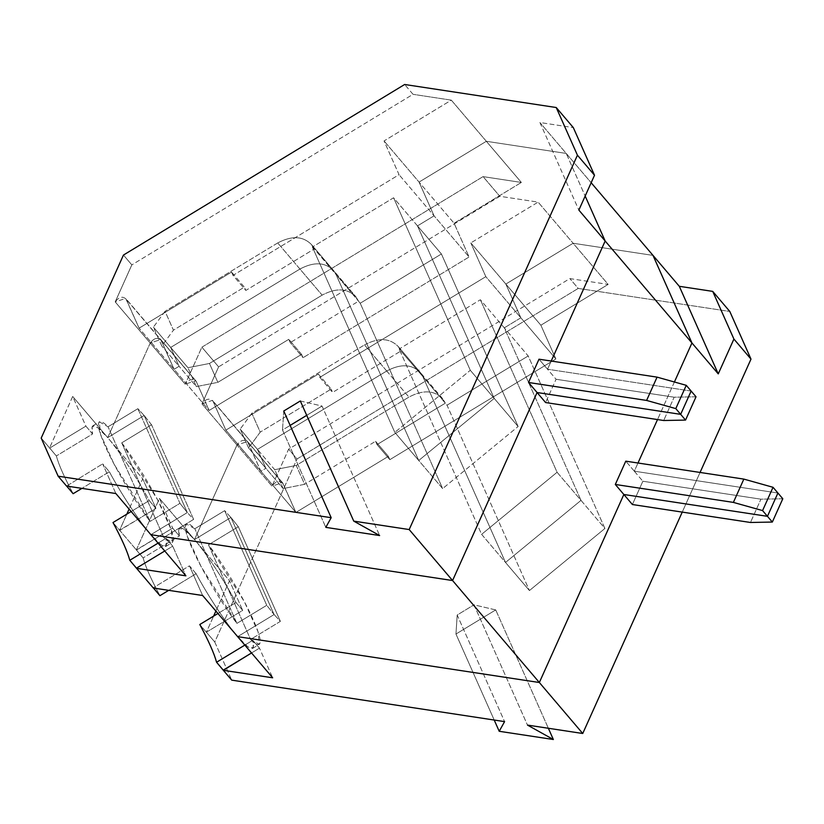 <?xml version="1.0" encoding="UTF-8"?>
<svg xmlns="http://www.w3.org/2000/svg" width="824" height="824" viewBox="0 0 824 824"><rect width="100%" height="100%" fill="white"/><g stroke="black" fill="none" stroke-linecap="round" stroke-linejoin="round"><path stroke-width="0.62" stroke-dasharray="4.12 3.09" d="M277.719 242.936C291.82 235.458 303.077 236.014 311.513 244.604L333.72 270.705C325.284 262.104 314.026 261.548 299.936 269.036L277.719 242.936L299.936 269.036L170.692 347.429L179.076 366.299L174.111 369.317L160.711 339.55L150.215 343.042L107.707 437.626L72.687 396.468L49.574 447.906L56.351 455.96C58.731 464.777 64.334 477.353 73.13 493.71C64.334 477.353 58.731 464.777 56.351 455.96L41.2 438.08L49.574 447.906L72.687 396.468L85.881 426.132L49.656 448.102L85.881 426.132L92.566 433.991L56.351 455.96L92.566 433.991L85.881 426.132L72.687 396.468L107.707 437.626C94.987 423.155 89.94 421.95 92.566 433.991L92.113 426.575L97.448 427.388L107.707 437.626L144.159 415.512L137.865 408.694L108.047 426.791L99.364 421.857L100.487 434.258L114.289 464.561L150.123 521.417L179.951 503.33L187.326 512.569L150.874 534.683C139.689 521.901 120.963 493.504 109.355 471.74C120.963 493.504 139.689 521.901 150.874 534.683L187.326 512.569L179.951 503.33L137.865 408.694L144.159 415.512L187.326 512.569L144.159 415.512L107.707 437.626L150.215 343.042L115.195 301.893L150.215 343.042C154.109 337.871 157.796 337.006 161.277 340.446L126.247 299.297L161.277 340.446L174.111 369.317L139.091 328.168L174.111 369.317L179.076 366.299L161.803 345.998L179.076 366.299L170.692 347.429L153.408 327.128L170.692 347.429L299.936 269.036C314.026 261.548 325.284 262.104 333.72 270.705L311.513 244.604C303.077 236.014 291.82 235.458 277.719 242.936L165.047 311.287L277.719 242.936M355.927 296.794L358.512 301.224L290.244 342.64L358.512 301.224L360.222 303.232L441.417 253.988L417.5 225.889L434.073 215.837L469.093 256.985L434.073 215.837L419.066 182.094L454.086 223.242L419.066 182.094L486.335 141.295L521.365 182.444L454.086 223.242L469.093 256.985L303.057 357.688L469.093 256.985L454.086 223.242L521.365 182.444L483.07 176.614L201.87 347.182L185.235 384.19C189.129 379.019 192.816 378.154 196.297 381.594L195.731 380.698L185.235 384.19L150.215 343.042L160.711 339.55L196.297 381.594L209.131 410.465L301.584 354.382L303.057 357.688L290.244 342.64L288.781 339.323L217.855 382.346L209.461 363.466L217.855 382.346L196.359 386.6L187.965 367.731L209.461 363.466L322.143 295.126L209.461 363.466L187.965 367.731L170.692 347.429L187.965 367.731L196.359 386.6L179.076 366.299L196.359 386.6L217.855 382.346L288.781 339.323L301.584 354.382L209.131 410.465L174.111 369.317L179.076 366.299L170.692 347.429L299.936 269.036L322.143 295.126C336.233 287.648 347.491 288.204 355.927 296.794L333.72 270.705L336.038 274.516L358.244 300.616L355.927 296.794C347.491 288.204 336.233 287.648 322.143 295.126L299.936 269.036C314.026 261.548 325.284 262.104 333.72 270.705L336.038 274.516L418.736 460.492L494.215 398.404L417.5 225.889L494.215 398.404L470.298 370.295L393.584 197.781L470.298 370.295L394.82 432.384L470.298 370.295L494.215 398.404L418.736 460.492L394.82 432.384L312.389 247.035L393.584 197.781L417.5 225.889L434.073 215.837L419.066 182.094L486.335 141.295L419.066 182.094L384.046 140.945L419.066 182.094L434.073 215.837L399.053 174.688L434.073 215.837L417.5 225.889L393.584 197.781L312.389 247.035L314.099 249.044L312.389 247.035L394.82 432.384L418.736 460.492L336.038 274.516L313.831 248.426L314.099 249.044L245.83 290.45L233.017 275.391L399.053 174.688L384.046 140.945L451.315 100.147L413.03 94.317L451.315 100.147L486.335 141.295L566.222 153.429L539.916 122.519L566.222 153.429L585.174 196.05L566.222 153.429L486.335 141.295L451.315 100.147L384.046 140.945L399.053 174.688L233.017 275.391L231.544 272.085L244.357 287.133L245.83 290.45L314.099 249.044L313.831 248.426L355.927 296.794L311.173 244.203L313.831 248.426L311.513 244.604M539.916 122.519L578.86 210.089L539.916 122.519L573.319 127.596L539.916 122.519M300.317 400.969L322.04 406.047L379.637 535.549L322.04 406.047L300.317 400.969M115.854 493.535L102.66 463.881L109.355 471.74L81.916 488.375L109.355 471.74L102.66 463.881L115.854 493.535M283.744 411.022L282.519 430.025L290.141 425.4L282.519 430.025L325.81 527.37L282.519 430.025L283.744 411.022M306.713 415.348L322.04 406.047L306.713 415.348M66.62 486.057L102.66 463.881L66.62 486.057M413.03 94.317L404.656 84.491L413.03 94.317L131.83 264.885L123.456 255.049L131.83 264.885L115.195 301.893L125.691 298.401L139.091 328.168L126.247 299.297C122.776 295.857 119.089 296.722 115.195 301.893L131.83 264.885L413.03 94.317M108.047 426.791L137.865 408.694L179.951 503.33L150.123 521.417L108.047 426.791L150.123 521.417C139.812 508.264 117.338 473.47 105.173 446C92.803 418.293 99.653 417.964 108.047 426.791M231.544 272.085L139.091 328.168L231.544 272.085L233.017 275.391L245.83 290.45L244.357 287.133L173.442 330.156L161.803 345.998L153.408 327.128L165.047 311.287L173.442 330.156L244.357 287.133L231.544 272.085M165.047 311.287L153.408 327.128L161.803 345.998L173.442 330.156L165.047 311.287M538.999 359.192L547.538 369.224L551.215 361.046L547.538 369.224L538.999 359.192M691.14 391.06L547.538 369.224L691.14 391.06L547.538 369.224L556.076 379.267L545.612 402.555L556.076 379.267L547.538 369.224L691.14 391.06M364.507 344.906C378.597 337.428 389.865 337.984 398.291 346.574L420.498 372.664C412.072 364.074 400.804 363.518 386.714 371.006L364.507 344.906L386.714 371.006C400.804 363.518 412.072 364.074 420.498 372.664L422.815 376.486L505.514 562.452L581.002 500.374L504.288 327.859L480.371 299.751L399.177 349.005L400.886 351.014L332.618 392.42L319.805 377.361L485.83 276.658L520.85 317.807L504.288 327.859L520.85 317.807L505.843 284.064L573.123 243.255L652.999 255.399L573.123 243.255L505.843 284.064L520.85 317.807L485.83 276.658L470.823 242.915L505.843 284.064L470.823 242.915L485.83 276.658L319.805 377.361L318.332 374.055L225.869 430.138L213.035 401.267C209.564 397.827 205.876 398.692 201.973 403.863L218.607 366.855L499.808 196.287L538.103 202.107L470.823 242.915L538.103 202.107L573.123 243.255L538.103 202.107L499.808 196.287L218.607 366.855L201.87 347.182L483.07 176.614L499.808 196.287L483.07 176.614L521.365 182.444L486.335 141.295L566.222 153.429L591.158 182.732L566.222 153.429L585.174 196.05L566.222 153.429L486.335 141.295L419.066 182.094L434.073 215.837L417.5 225.889L441.417 253.988L360.222 303.232L336.038 274.516L418.736 460.492L442.653 488.591L360.222 303.232L442.653 488.591L518.131 426.502L441.417 253.988L518.131 426.502L494.215 398.404L417.5 225.889L494.215 398.404L518.131 426.502L442.653 488.591L418.736 460.492L494.215 398.404L418.736 460.492L336.038 274.516L333.72 270.705C325.284 262.104 314.026 261.548 299.936 269.036L170.692 347.429L179.076 366.299L174.111 369.317L209.131 410.465L196.297 381.594L161.277 340.446L174.111 369.317L161.277 340.446C157.796 337.006 154.109 337.871 150.215 343.042L185.235 384.19L201.87 347.182L218.607 366.855L201.973 403.863L212.468 400.371L248.055 442.416L260.889 471.287L265.864 468.269L257.469 449.399L386.714 371.006L257.469 449.399L240.196 429.098L251.835 413.246L364.507 344.906L251.835 413.246L260.219 432.126L248.58 447.968L265.864 468.269L260.889 471.287L247.488 441.52L236.993 445.012C240.896 439.841 244.584 438.976 248.055 442.416L213.035 401.267L225.869 430.138L260.889 471.287L225.869 430.138L318.332 374.055L331.145 389.103L260.219 432.126L331.145 389.103L318.332 374.055L319.805 377.361L332.618 392.42L331.145 389.103L332.618 392.42L400.886 351.014L399.177 349.005L480.371 299.751L504.288 327.859L581.002 500.374L557.086 472.265L480.371 299.751L557.086 472.265L481.607 534.354L399.177 349.005L481.607 534.354L505.514 562.452L422.815 376.486L400.886 351.014L422.815 376.486L420.498 372.664L398.291 346.574L400.608 350.396L398.291 346.574C389.865 337.984 378.597 337.428 364.507 344.906M442.704 398.764L420.498 372.664L422.815 376.486L445.022 402.586L442.704 398.764L445.3 403.193L377.031 444.61L445.3 403.193L447.01 405.202L528.194 355.958L504.288 327.859L528.194 355.958L604.919 528.472L581.002 500.374L504.288 327.859L520.85 317.807L555.87 358.955L389.845 459.658L555.87 358.955L540.874 325.212L555.87 358.955L520.85 317.807L505.843 284.064L540.874 325.212L608.143 284.404L569.847 278.584L288.647 449.152L272.013 486.16C275.916 480.989 279.604 480.124 283.075 483.564L295.909 512.435L388.372 456.352L389.845 459.658L377.031 444.61L375.559 441.293L304.643 484.316L375.559 441.293L388.372 456.352L375.559 441.293L377.031 444.61L389.845 459.658L388.372 456.352L295.909 512.435L260.889 471.287L265.864 468.269L260.889 471.287L248.055 442.416C244.584 438.976 240.896 439.841 236.993 445.012L247.488 441.52L283.075 483.564L248.055 442.416L260.889 471.287L295.909 512.435L282.508 482.668L272.013 486.16L236.993 445.012L194.495 539.596L230.947 517.482L274.104 614.539L237.652 636.653C250.372 651.115 255.419 652.33 252.793 640.279L259.488 648.138L251.536 652.969L259.488 648.138L272.672 677.802L259.488 648.138L252.793 640.279L244.841 645.099L252.793 640.279L253.246 647.705L247.921 646.891L237.652 636.653C226.476 623.861 207.751 595.474 196.133 573.71C207.751 595.474 226.476 623.861 237.652 636.653L274.104 614.539L280.397 621.358L250.578 639.445L259.261 644.378L258.128 631.977L244.337 601.674L208.493 544.819L238.321 526.721L208.493 544.819L250.578 639.445L208.493 544.819C218.803 557.972 241.288 592.765 253.452 620.235C265.822 647.942 258.963 648.272 250.578 639.445L280.397 621.358L238.321 526.721L230.947 517.482L238.321 526.721L280.397 621.358L274.104 614.539L230.947 517.482L274.104 614.539L266.739 605.3L224.653 510.664L230.947 517.482L194.495 539.596C205.67 552.379 224.396 580.766 236.014 602.54L242.699 610.399L206.391 632.173L213.612 616.125L206.391 632.173L214.765 642.009L231.719 680.14L214.765 642.009L297.021 458.989L214.765 642.009L206.391 632.173L242.699 610.399L229.515 580.735L242.699 610.399L236.014 602.54C224.396 580.766 205.67 552.379 194.495 539.596L229.515 580.735L215.878 611.068L229.515 580.735L194.495 539.596C181.764 525.125 176.727 523.92 179.354 535.961L172.659 528.102L159.475 498.438L194.495 539.586L236.993 445.012L201.973 403.863L236.993 445.012L194.495 539.586L159.475 498.438L136.351 549.876L143.129 557.93C145.518 566.747 151.111 579.324 159.918 595.68C151.111 579.324 145.518 566.747 143.129 557.93L179.354 535.961L178.89 528.544L184.226 529.358L194.495 539.596L230.947 517.482L224.653 510.664L194.825 528.761L186.142 523.827L187.275 536.228L201.066 566.531L236.91 623.387L266.739 605.3L274.104 614.539L237.652 636.653L274.104 614.539L230.947 517.482L194.495 539.596L236.993 445.012L272.013 486.16L288.647 449.152L297.021 458.989L578.221 288.421L729.796 311.462L578.221 288.421L569.847 278.584L578.221 288.421L297.021 458.989L288.647 449.152L569.847 278.584L608.143 284.404L573.123 243.255L505.843 284.064L520.85 317.807L504.288 327.859L581.002 500.374L505.514 562.452L481.607 534.354L557.086 472.265L581.002 500.374L505.514 562.452L422.815 376.486L420.498 372.664C412.072 364.074 400.804 363.518 386.714 371.006L257.469 449.399L265.864 468.269L283.137 488.57L265.864 468.269L257.469 449.399L265.864 468.269L248.58 447.968L240.196 429.098L274.742 469.69L283.137 488.57L304.643 484.316L296.249 465.436L408.92 397.096C423.011 389.618 434.279 390.174 442.704 398.764C434.279 390.174 423.011 389.618 408.92 397.096L386.714 371.006C400.804 363.518 412.072 364.074 420.498 372.664L398.291 346.574M674.403 381.996L657.521 419.571L674.403 381.996M637.992 463.016L634.315 471.194L777.918 493.02L634.315 471.194L637.992 463.016L634.315 471.194L625.776 461.162L634.315 471.194L777.918 493.02L634.315 471.194L642.864 481.237L634.315 471.194L637.992 463.016M551.215 361.046L547.538 369.224L551.215 361.046M696.023 396.787L674.156 397.209L556.076 379.267L674.156 397.209L663.681 420.508L674.156 397.209L696.023 396.787M151.534 424.751L144.159 415.512L107.707 437.626C118.893 450.409 137.618 478.796 149.226 500.57L131.16 511.529L149.226 500.57L155.921 508.429L119.614 530.213L126.824 514.155L119.614 530.213L136.351 549.876L113.001 522.54L119.696 530.399L155.921 508.429L142.727 478.775L107.707 437.626L150.215 343.042L107.707 437.626L142.727 478.775L129.1 509.098L142.727 478.775L155.921 508.429L149.226 500.57C137.618 478.796 118.893 450.409 107.707 437.626L144.159 415.512L151.534 424.751L193.619 519.388L163.791 537.475L172.474 542.408L171.351 530.007L157.549 499.704L121.715 442.849L151.534 424.751L121.715 442.849L163.791 537.475L193.619 519.388L187.326 512.569L193.619 519.388L151.534 424.751M158.064 543.129L166.015 538.309L166.469 545.735L161.133 544.921L150.874 534.683L187.326 512.569L144.159 415.512L187.326 512.569L150.874 534.683C163.595 549.144 168.642 550.36 166.015 538.309L172.7 546.178L185.894 575.832L172.7 546.178L164.759 550.999L172.7 546.178L166.015 538.309L158.064 543.129M121.715 442.849C132.025 456.002 154.5 490.795 166.664 518.265C179.035 545.972 172.185 546.302 163.791 537.475L121.715 442.849M196.133 573.71L168.704 590.345L196.133 573.71L189.448 565.841L153.223 587.811L189.448 565.841L202.632 595.505L189.448 565.841L196.133 573.71M194.825 528.761L224.653 510.664L266.739 605.3L236.91 623.387L194.825 528.761L236.91 623.387C226.6 610.234 204.115 575.44 191.951 547.97C179.581 520.263 186.44 519.934 194.825 528.761M136.351 549.876L159.475 498.438L172.659 528.102L136.351 549.876M136.434 550.072L172.659 528.102L179.354 535.961L143.129 557.93L136.434 550.072M301.584 354.382L288.781 339.323L290.244 342.64L303.057 357.688L301.584 354.382M251.835 413.246L240.196 429.098L248.58 447.968L260.219 432.126L251.835 413.246M782.8 498.757L760.933 499.179L642.864 481.237L760.933 499.179L750.468 522.478L760.933 499.179L782.8 498.757M632.389 504.525L642.864 481.237L632.389 504.525M573.123 243.255L652.999 255.399L573.123 243.255L608.143 284.404L540.874 325.212L505.843 284.064L573.123 243.255M682.241 512.106L700.06 472.451L682.241 512.106M495.729 609.914L473.996 604.837L527.484 725.089L473.996 604.837L495.729 609.914L548.362 728.272L495.729 609.914L455.96 634.037L495.729 609.914M494.204 720.032L455.96 634.037L457.186 615.023L473.996 604.837L457.186 615.023L504.587 721.618L457.186 615.023L455.96 634.037L494.204 720.032M236.014 602.54L217.948 613.489L236.014 602.54M206.474 632.369L199.789 624.51L206.474 632.369M386.714 371.006L408.92 397.096L296.249 465.436L274.742 469.69L257.469 449.399L386.714 371.006M581.002 500.374L604.919 528.472L529.43 590.561L505.514 562.452L581.002 500.374M422.815 376.486L505.514 562.452L529.43 590.561L447.01 405.202L422.815 376.486M274.742 469.69L296.249 465.436L304.643 484.316L283.137 488.57L274.742 469.69M528.194 355.958L447.01 405.202L529.43 590.561L604.919 528.472L528.194 355.958M92.731 425.874L99.364 421.857M195.731 380.698L125.691 298.401M282.508 482.668L212.468 400.371M165.851 546.425L172.474 542.408M179.508 527.844L186.142 523.827M252.628 648.395L259.261 644.378"/><path stroke-width="1.24" d="M605.166 241.01L585.174 196.05L605.166 241.01L578.86 210.089L605.166 241.01L551.215 361.046L605.166 241.01L691.944 342.969L674.403 381.996L691.944 342.969L652.999 255.399L691.944 342.969L605.166 241.01L551.215 361.046L605.166 241.01L585.174 196.05L605.166 241.01M379.637 535.549L353.753 521.129L300.317 400.969L353.753 521.129L379.637 535.549L325.81 527.37L331.186 517.699L58.154 476.2L66.528 486.036L115.854 493.535L150.874 534.683L452.572 580.539L409.178 529.554L353.753 521.129L409.178 529.554L577.428 155.19L594.516 175.255L578.86 210.089L594.516 175.255L573.319 127.596L594.516 175.255L577.428 155.19L556.231 107.522L577.428 155.19L409.178 529.554L452.572 580.539L537.073 392.523L528.524 382.491L538.999 359.192L657.068 377.135L646.603 400.433L528.524 382.491L537.073 392.523L680.665 414.348L675.793 408.611L646.603 400.433L675.793 408.611L686.258 385.323L657.068 377.135L686.258 385.323L691.14 391.06L686.258 385.323L675.793 408.611L680.665 414.348L691.14 391.06L680.665 414.348L537.073 392.523L452.572 580.539L150.874 534.683L115.854 493.535L66.528 486.036L58.154 476.2L331.186 517.699L283.744 411.022L300.317 400.969L283.744 411.022L331.186 517.699L325.81 527.37L379.637 535.549M573.319 127.596L556.231 107.522L404.656 84.491L123.456 255.049L41.2 438.08L58.154 476.2L41.2 438.08L123.456 255.049L404.656 84.491L556.231 107.522L573.319 127.596M290.141 425.4L306.713 415.348L290.141 425.4M73.13 493.71L66.445 485.851L73.13 493.71L81.916 488.375L73.13 493.71M538.999 359.192L528.524 382.491L646.603 400.433L657.068 377.135L538.999 359.192M657.521 419.571L637.992 463.016L657.521 419.571M777.918 493.02L767.453 516.318L623.85 494.493L539.349 682.509L237.652 636.653L539.349 682.509L623.85 494.493L615.312 484.461L625.776 461.162L743.845 479.104L733.381 502.403L615.312 484.461L623.85 494.493L767.453 516.318L762.571 510.581L733.381 502.403L762.571 510.581L773.036 487.293L743.845 479.104L773.036 487.293L777.918 493.02L773.036 487.293L762.571 510.581L767.453 516.318L777.918 493.02L782.8 498.757L777.918 493.02L767.453 516.318L772.335 522.056L782.8 498.757L772.335 522.056L767.453 516.318L623.85 494.493L632.389 504.525L750.468 522.478L632.389 504.525L623.85 494.493L539.349 682.509L452.572 580.539L582.743 733.494L682.241 512.106L582.743 733.494L539.349 682.509L237.652 636.653L202.632 595.505L272.672 677.802L223.345 670.303L231.719 680.14L504.587 721.618L499.21 731.279L494.204 720.032L499.21 731.279L553.357 739.509L548.362 728.272L553.357 739.509L499.21 731.279L504.587 721.618L231.719 680.14L223.345 670.303L272.672 677.802L237.652 636.653L539.349 682.509L623.85 494.493L767.453 516.318L777.918 493.02M591.158 182.732L652.999 255.399L591.158 182.732M545.612 402.555L537.073 392.523L452.572 580.539L150.874 534.683L185.894 575.832L136.568 568.333L153.305 588.006L202.632 595.505L153.305 588.006L129.79 560.279L158.064 543.129L129.79 560.279C127.401 551.472 121.808 538.886 113.001 522.54C121.808 538.886 127.401 551.472 129.79 560.279L136.568 568.333L185.894 575.832L150.874 534.683L452.572 580.539L537.073 392.523L545.612 402.555L663.681 420.508L685.547 420.086L696.023 396.787L691.14 391.06L696.023 396.787L685.547 420.086L680.665 414.348L685.547 420.086L663.681 420.508L545.612 402.555M615.312 484.461L733.381 502.403L743.845 479.104L625.776 461.162L615.312 484.461M691.14 391.06L680.665 414.348L537.073 392.523L680.665 414.348L691.14 391.06M131.16 511.529L113.001 522.54L131.16 511.529M126.824 514.155L129.1 509.098L126.824 514.155M168.704 590.345L159.918 595.68L153.223 587.811L159.918 595.68L168.704 590.345M164.759 550.999L136.485 568.148L164.759 550.999M652.999 255.399L679.306 286.309L712.719 291.387L729.796 311.462L712.719 291.387L733.906 339.045L750.994 359.12L729.796 311.462L750.994 359.12L733.906 339.045L718.25 373.89L691.944 342.969L674.403 381.996L691.944 342.969L652.999 255.399L691.944 342.969L718.25 373.89L733.906 339.045L712.719 291.387L679.306 286.309L718.25 373.89L679.306 286.309L652.999 255.399M213.612 616.125L215.878 611.068L213.612 616.125M750.468 522.478L772.335 522.056L750.468 522.478M700.06 472.451L750.994 359.12L700.06 472.451M527.484 725.089L553.357 739.509L527.484 725.089L582.743 733.494L527.484 725.089M217.948 613.489L199.789 624.51C208.596 640.856 214.189 653.442 216.568 662.249L244.841 645.099L216.568 662.249L223.345 670.303L251.536 652.969L223.263 670.118L216.568 662.249C214.189 653.442 208.596 640.856 199.789 624.51L217.948 613.489"/></g></svg>
